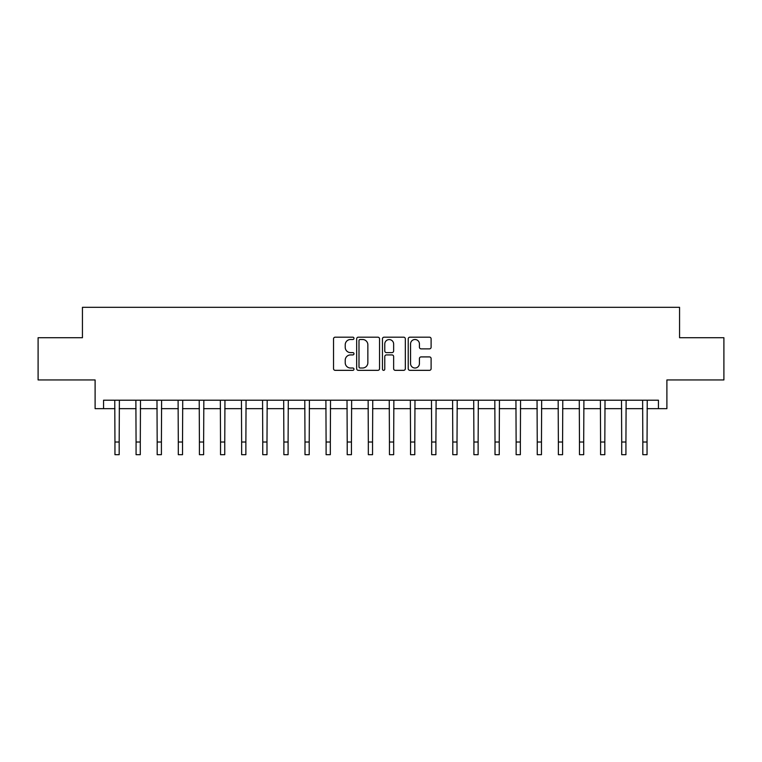 <?xml version="1.0" encoding="UTF-8"?>
<svg xmlns="http://www.w3.org/2000/svg" width="762" height="762" viewBox="0 0 762 762"><rect width="100%" height="100%" fill="white"/><g stroke="black" fill="none" stroke-linecap="round" stroke-linejoin="round"><path stroke-width="1.14" d="M353.978 338.347A1.162 1.162 0 0 0 352.816 337.185L335.194 337.185A1.657 1.657 0 0 0 333.537 338.842L333.537 368.684A1.657 1.657 0 0 0 335.194 370.342L352.816 370.342A1.162 1.162 0 0 0 353.978 369.179A1.162 1.162 0 0 0 352.816 368.017L350.53 368.017A5.305 5.305 0 0 1 345.224 362.712L345.224 360.226A5.305 5.305 0 0 1 350.53 354.921L352.816 354.921A1.162 1.162 0 0 0 353.978 353.758A1.162 1.162 0 0 0 352.816 352.606L350.53 352.606A5.305 5.305 0 0 1 345.224 347.301L345.224 344.805A5.305 5.305 0 0 1 350.53 339.5L352.816 339.5A1.162 1.162 0 0 0 353.978 338.347M429.454 348.872A1.657 1.657 0 0 0 431.111 347.215L431.111 338.842A1.657 1.657 0 0 0 429.454 337.185L409.889 337.185A1.657 1.657 0 0 0 408.232 338.842L408.232 368.684A1.657 1.657 0 0 0 409.889 370.342L429.454 370.342A1.657 1.657 0 0 0 431.111 368.684L431.111 358.569A1.657 1.657 0 0 0 429.454 356.911L421.081 356.911A1.657 1.657 0 0 0 419.424 358.569L419.424 363.588A4.439 4.439 0 0 1 414.985 368.017A4.439 4.439 0 0 1 410.556 363.588L410.556 343.938A4.439 4.439 0 0 1 414.985 339.5A4.439 4.439 0 0 1 419.424 343.938L419.424 347.215A1.657 1.657 0 0 0 421.081 348.872L429.454 348.872M103.556 408.661L103.556 400.212L658.444 400.212L658.444 408.661L666.893 408.661L666.893 379.943L723.9 379.943L723.9 337.718L679.561 337.718L679.561 307.315L82.439 307.315L82.439 337.718L38.1 337.718L38.1 379.943L95.107 379.943L95.107 408.661L114.957 408.661M379.552 338.842A1.657 1.657 0 0 0 377.895 337.185L358.33 337.185A1.657 1.657 0 0 0 356.673 338.842L356.673 368.684A1.657 1.657 0 0 0 358.33 370.342L377.895 370.342A1.657 1.657 0 0 0 379.552 368.684L379.552 338.842M384.105 337.185L403.67 337.185A1.657 1.657 0 0 1 405.327 338.842L405.327 368.684A1.657 1.657 0 0 1 403.67 370.342L395.297 370.342A1.657 1.657 0 0 1 393.64 368.684L393.64 356.578A1.657 1.657 0 0 0 391.982 354.921L386.429 354.921A1.657 1.657 0 0 0 384.772 356.578L384.772 369.179A1.162 1.162 0 0 1 383.61 370.342A1.162 1.162 0 0 1 382.448 369.179L382.448 338.842A1.657 1.657 0 0 1 384.105 337.185M119.177 408.661L136.074 408.661M140.294 408.661L157.182 408.661M161.411 408.661L178.298 408.661M182.528 408.661L199.415 408.661M203.635 408.661L220.532 408.661M224.752 408.661L241.64 408.661M245.869 408.661L262.757 408.661M266.986 408.661L283.874 408.661M288.093 408.661L304.99 408.661M309.21 408.661L326.098 408.661M330.327 408.661L347.215 408.661M351.444 408.661L368.332 408.661M372.551 408.661L389.449 408.661M393.668 408.661L410.556 408.661M414.785 408.661L431.673 408.661M435.902 408.661L452.79 408.661M457.01 408.661L473.907 408.661M478.126 408.661L495.014 408.661M499.243 408.661L516.131 408.661M520.36 408.661L537.248 408.661M541.468 408.661L558.365 408.661M562.585 408.661L579.472 408.661M583.702 408.661L600.589 408.661M604.818 408.661L621.706 408.661M625.926 408.661L642.823 408.661M647.043 408.661L658.444 408.661M360.15 339.5A1.162 1.162 0 0 0 358.988 340.662L358.988 366.865A1.162 1.162 0 0 0 360.15 368.017L362.55 368.017A5.305 5.305 0 0 0 367.856 362.712L367.856 344.805A5.305 5.305 0 0 0 362.55 339.5L360.15 339.5M393.64 344.024A4.439 4.439 0 0 0 389.211 339.585A4.439 4.439 0 0 0 384.772 344.024L384.772 350.939A1.657 1.657 0 0 0 386.429 352.606L391.982 352.606A1.657 1.657 0 0 0 393.64 350.939L393.64 344.024M114.757 400.212L114.957 442.017L119.177 442.017L119.377 400.212M114.957 442.017L114.957 454.685L119.177 454.685L119.177 442.017M135.874 400.212L136.074 442.017L140.294 442.017L140.494 400.212M136.074 442.017L136.074 454.685L140.294 454.685L140.294 442.017M156.982 400.212L157.182 442.017L161.411 442.017L161.611 400.212M157.182 442.017L157.182 454.685L161.411 454.685L161.411 442.017M178.098 400.212L178.298 442.017L182.528 442.017L182.728 400.212M178.298 442.017L178.298 454.685L182.528 454.685L182.528 442.017M199.215 400.212L199.415 442.017L203.635 442.017L203.835 400.212M199.415 442.017L199.415 454.685L203.635 454.685L203.635 442.017M220.332 400.212L220.532 442.017L224.752 442.017L224.952 400.212M220.532 442.017L220.532 454.685L224.752 454.685L224.752 442.017M241.44 400.212L241.64 442.017L245.869 442.017L246.069 400.212M241.64 442.017L241.64 454.685L245.869 454.685L245.869 442.017M262.557 400.212L262.757 442.017L266.986 442.017L267.186 400.212M262.757 442.017L262.757 454.685L266.986 454.685L266.986 442.017M283.674 400.212L283.874 442.017L288.093 442.017L288.293 400.212M283.874 442.017L283.874 454.685L288.093 454.685L288.093 442.017M304.79 400.212L304.99 442.017L309.21 442.017L309.41 400.212M304.99 442.017L304.99 454.685L309.21 454.685L309.21 442.017M325.898 400.212L326.098 442.017L330.327 442.017L330.527 400.212M326.098 442.017L326.098 454.685L330.327 454.685L330.327 442.017M347.015 400.212L347.215 442.017L351.444 442.017L351.644 400.212M347.215 442.017L347.215 454.685L351.444 454.685L351.444 442.017M368.132 400.212L368.332 442.017L372.551 442.017L372.751 400.212M368.332 442.017L368.332 454.685L372.551 454.685L372.551 442.017M389.249 400.212L389.449 442.017L393.668 442.017L393.868 400.212M389.449 442.017L389.449 454.685L393.668 454.685L393.668 442.017M410.356 400.212L410.556 442.017L414.785 442.017L414.985 400.212M410.556 442.017L410.556 454.685L414.785 454.685L414.785 442.017M431.473 400.212L431.673 442.017L435.902 442.017L436.102 400.212M431.673 442.017L431.673 454.685L435.902 454.685L435.902 442.017M452.59 400.212L452.79 442.017L457.01 442.017L457.21 400.212M452.79 442.017L452.79 454.685L457.01 454.685L457.01 442.017M473.707 400.212L473.907 442.017L478.126 442.017L478.326 400.212M473.907 442.017L473.907 454.685L478.126 454.685L478.126 442.017M494.814 400.212L495.014 442.017L499.243 442.017L499.443 400.212M495.014 442.017L495.014 454.685L499.243 454.685L499.243 442.017M515.931 400.212L516.131 442.017L520.36 442.017L520.56 400.212M516.131 442.017L516.131 454.685L520.36 454.685L520.36 442.017M537.048 400.212L537.248 442.017L541.468 442.017L541.668 400.212M537.248 442.017L537.248 454.685L541.468 454.685L541.468 442.017M558.165 400.212L558.365 442.017L562.585 442.017L562.785 400.212M558.365 442.017L558.365 454.685L562.585 454.685L562.585 442.017M579.272 400.212L579.472 442.017L583.702 442.017L583.902 400.212M579.472 442.017L579.472 454.685L583.702 454.685L583.702 442.017M600.389 400.212L600.589 442.017L604.818 442.017L605.018 400.212M600.589 442.017L600.589 454.685L604.818 454.685L604.818 442.017M621.506 400.212L621.706 442.017L625.926 442.017L626.126 400.212M621.706 442.017L621.706 454.685L625.926 454.685L625.926 442.017M642.623 400.212L642.823 442.017L647.043 442.017L647.243 400.212M642.823 442.017L642.823 454.685L647.043 454.685L647.043 442.017"/></g></svg>
